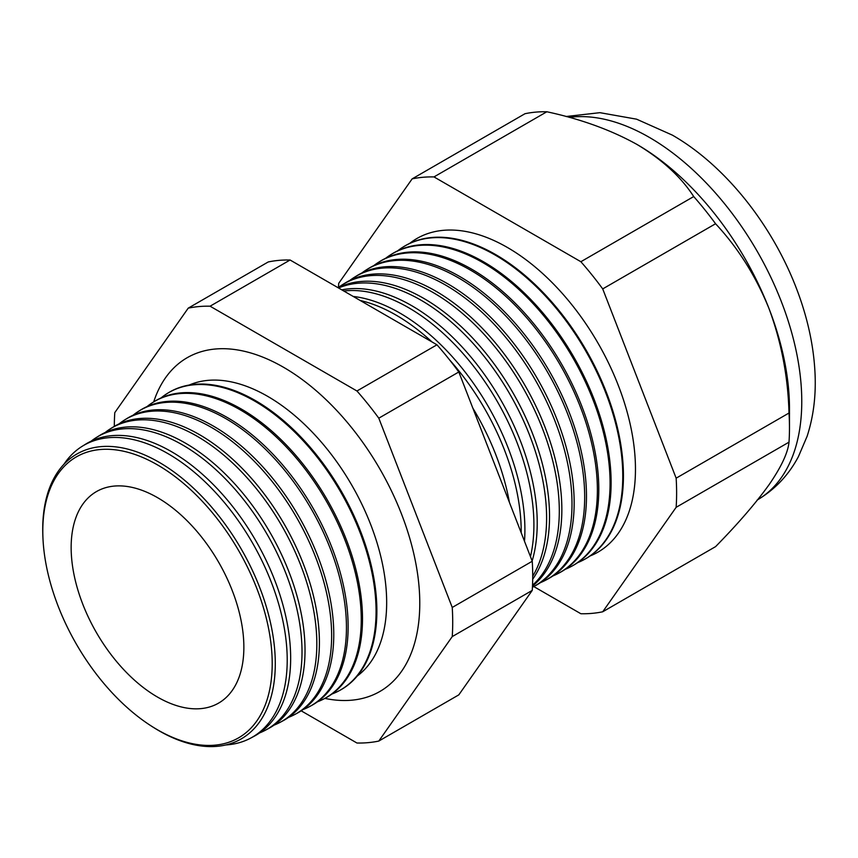 <?xml version="1.0" encoding="UTF-8"?>
<svg xmlns="http://www.w3.org/2000/svg" width="858" height="858" viewBox="0 0 858 858"><rect width="100%" height="100%" fill="white"/><g stroke="black" fill="none" stroke-linecap="round" stroke-linejoin="round"><path stroke-width="1.29" d="M357.26 676.029A168.382 97.222 -120 0 0 376.008 539.532A168.382 97.222 -120 0 0 267.599 396.31A168.382 97.222 -120 0 0 189.253 385.027M324.85 698.391A192.696 111.25 -120 0 0 389.189 684.941A192.696 111.25 -120 0 0 406.574 528.088A192.696 111.25 -120 0 0 283.515 367.267A192.696 111.25 -120 0 0 197.501 352.917A192.696 111.25 -120 0 0 153.679 401.909M42.975 538.556L42.9 536.883A164.457 94.948 60 0 1 159.009 462.215A164.457 94.948 60 0 1 275.289 663.62A164.457 94.948 60 0 1 159.009 730.759A164.457 94.948 60 0 1 152.574 726.844L151.158 725.932A162.216 93.651 -120 0 0 157.507 729.804A162.216 93.651 -120 0 0 272.201 663.577A162.216 93.651 -120 0 0 157.507 464.907A162.216 93.651 -120 0 0 42.975 538.556A162.216 93.651 -120 0 0 151.158 725.932M225.879 744.948A168.511 97.286 -120 0 0 250.74 738.073A168.511 97.286 -120 0 0 278.56 603.592A168.511 97.286 -120 0 0 168.061 453.678A168.511 97.286 -120 0 0 82.261 446.257A168.511 97.286 -120 0 0 63.878 464.35M82.261 446.257L85.564 444.208A168.629 97.362 60 0 1 171.418 451.63A168.629 97.362 60 0 1 282.003 601.651A168.629 97.362 60 0 1 254.161 736.239L250.74 738.073M259.62 732.904A169.047 97.597 -120 0 0 265.433 730.201A169.047 97.597 -120 0 0 293.339 595.291A169.047 97.597 -120 0 0 182.486 444.905A169.047 97.597 -120 0 0 96.418 437.462A169.047 97.597 -120 0 0 91.173 441.151M96.418 437.462L99.303 435.671A169.155 97.662 60 0 1 185.425 443.125A169.155 97.662 60 0 1 296.342 593.607A169.155 97.662 60 0 1 268.415 728.603L265.433 730.201M274.077 725.139A169.573 97.909 -120 0 0 280.126 722.339A169.573 97.909 -120 0 0 308.119 587.001A169.573 97.909 -120 0 0 196.922 436.143A169.573 97.909 -120 0 0 110.575 428.668A169.573 97.909 -120 0 0 105.137 432.518M110.575 428.668L113.031 427.145A169.669 97.962 60 0 1 199.431 434.62A169.669 97.962 60 0 1 310.693 585.564A169.669 97.962 60 0 1 282.679 720.977L280.126 722.339M288.535 717.363A170.109 98.22 -120 0 0 294.82 714.467A170.109 98.22 -120 0 0 322.908 578.71A170.109 98.22 -120 0 0 211.358 427.37A170.109 98.22 -120 0 0 124.742 419.884A170.109 98.22 -120 0 0 119.101 423.873M124.742 419.884L126.77 418.618A170.184 98.262 60 0 1 213.428 426.115A170.184 98.262 60 0 1 325.032 577.52A170.184 98.262 60 0 1 296.932 713.341L294.82 714.467M303.003 709.587A170.645 98.52 -120 0 0 309.513 706.606A170.645 98.52 -120 0 0 337.687 570.42A170.645 98.52 -120 0 0 225.783 418.607A170.645 98.52 -120 0 0 138.899 411.089A170.645 98.52 -120 0 0 133.054 415.24M138.899 411.089L140.508 410.081A170.71 98.563 60 0 1 227.434 417.599A170.71 98.563 60 0 1 339.371 569.465A170.71 98.563 60 0 1 311.186 705.705L309.513 706.606M317.46 701.812A171.182 98.831 -120 0 0 324.206 698.744A171.182 98.831 -120 0 0 352.466 562.119A171.182 98.831 -120 0 0 240.219 409.834A171.182 98.831 -120 0 0 153.056 402.295A171.182 98.831 -120 0 0 147.018 406.606M153.056 402.295L154.247 401.555A171.225 98.852 60 0 1 241.43 409.094A171.225 98.852 60 0 1 353.711 561.422A171.225 98.852 60 0 1 325.439 698.08L324.206 698.744M331.917 694.036A171.718 99.142 -120 0 0 338.899 690.872A171.718 99.142 -120 0 0 367.256 553.828A171.718 99.142 -120 0 0 254.644 401.061A171.718 99.142 -120 0 0 167.213 393.5A171.718 99.142 -120 0 0 160.993 397.973M167.213 393.5L167.986 393.028A171.739 99.153 60 0 1 255.437 400.589A171.739 99.153 60 0 1 368.061 553.378A171.739 99.153 60 0 1 339.704 690.443L338.899 690.872M472.833 408.108A176.641 101.984 60 0 1 509.395 502.338M521.214 532.807A176.952 102.166 -120 0 0 449.528 359.813M432.003 341.934A176.952 102.166 -120 0 0 396.096 315.122A176.952 102.166 -120 0 0 360.188 300.472M353.206 296.439A177.091 102.241 60 0 1 399.678 312.945A177.091 102.241 60 0 1 524.495 541.259M530.459 556.638A177.413 102.424 -120 0 0 408.462 307.614A177.413 102.424 -120 0 0 343.79 291.001M341.784 289.843A177.531 102.499 60 0 1 411.679 305.652A177.531 102.499 60 0 1 532.142 560.96M532.721 576.254A177.874 102.692 -120 0 0 420.838 300.096A177.874 102.692 -120 0 0 338.556 287.977M338.106 287.72A177.971 102.756 60 0 1 423.691 298.359A177.971 102.756 60 0 1 532.7 579.214M532.528 585.231A178.325 102.96 -120 0 0 546.557 439.822A178.325 102.96 -120 0 0 433.204 292.578A178.325 102.96 -120 0 0 342.406 284.727A178.325 102.96 -120 0 0 338.063 287.698M342.406 284.727L344.841 283.215A178.421 103.014 60 0 1 435.692 291.066A178.421 103.014 60 0 1 549.978 441.033A178.421 103.014 60 0 1 532.496 586.057M532.443 587.247A178.786 103.217 -120 0 0 533.301 586.797A178.786 103.217 -120 0 0 562.816 444.112A178.786 103.217 -120 0 0 445.57 285.06A178.786 103.217 -120 0 0 354.547 277.188A178.786 103.217 -120 0 0 349.828 280.437M354.547 277.188L356.617 275.901A178.861 103.271 60 0 1 447.694 283.773A178.861 103.271 60 0 1 564.982 442.9A178.861 103.271 60 0 1 535.446 585.649L533.301 586.797M540.519 582.603A179.247 103.486 -120 0 0 545.892 580.062A179.247 103.486 -120 0 0 575.482 437.012A179.247 103.486 -120 0 0 457.947 277.542A179.247 103.486 -120 0 0 366.677 269.648A179.247 103.486 -120 0 0 361.797 273.026M366.677 269.648L368.393 268.586A179.311 103.528 60 0 1 459.695 276.48A179.311 103.528 60 0 1 577.273 436.003A179.311 103.528 60 0 1 547.672 579.107L545.892 580.062M552.917 575.943A179.697 103.754 -120 0 0 558.483 573.316A179.697 103.754 -120 0 0 588.159 429.901A179.697 103.754 -120 0 0 470.313 270.034A179.697 103.754 -120 0 0 378.818 262.119A179.697 103.754 -120 0 0 373.766 265.626M378.818 262.119L380.169 261.282A179.751 103.786 60 0 1 471.696 269.197A179.751 103.786 60 0 1 589.564 429.107A179.751 103.786 60 0 1 559.888 572.565L558.483 573.316M565.315 569.283A180.159 104.011 -120 0 0 571.085 566.57A180.159 104.011 -120 0 0 600.825 422.79A180.159 104.011 -120 0 0 482.689 262.516A180.159 104.011 -120 0 0 390.958 254.579A180.159 104.011 -120 0 0 385.725 258.215M390.958 254.579L391.945 253.968A180.201 104.032 60 0 1 483.697 261.904A180.201 104.032 60 0 1 601.866 422.211A180.201 104.032 60 0 1 572.104 566.023L571.085 566.57M577.713 562.623A180.62 104.279 -120 0 0 583.676 559.834A180.62 104.279 -120 0 0 613.502 415.68A180.62 104.279 -120 0 0 495.055 254.998A180.62 104.279 -120 0 0 403.088 247.04A180.62 104.279 -120 0 0 397.694 250.815M583.998 559.652A180.641 104.29 -120 0 0 584.33 559.48A180.641 104.29 -120 0 0 614.156 415.315A180.641 104.29 -120 0 0 495.699 254.612A180.641 104.29 -120 0 0 403.721 246.654A180.641 104.29 -120 0 0 403.41 246.847M590.111 555.952A181.081 104.547 -120 0 0 627.659 413.91A181.081 104.547 -120 0 0 507.421 247.479A181.081 104.547 -120 0 0 409.663 243.415M533.773 586.55L580.866 613.738A239.275 138.149 -120 0 0 602.713 611.786L676.147 507.314L789.006 442.16A239.275 138.149 -120 0 0 789.478 427.852L789.478 408.494A215.562 124.453 -120 0 0 769.058 308.698A215.562 124.453 -120 0 0 637.054 144.487C611.003 130.008 580.93 119.101 546.846 111.765A239.275 138.149 -120 0 0 524.989 113.717L412.14 178.872L338.706 283.344A239.275 138.149 -120 0 0 338.47 287.387M157.507 497.64A122.126 70.517 -120 0 0 99.389 490.047A122.126 70.517 -120 0 0 76.963 586.829A122.126 70.517 -120 0 0 157.507 697.071A122.126 70.517 -120 0 0 221.385 701.34A122.126 70.517 -120 0 0 236.486 602.627A122.126 70.517 -120 0 0 157.507 497.64M789.478 427.852A239.275 138.149 -120 0 0 789.006 413.02C788.041 376.876 781.391 342.106 769.058 308.698C755.898 276.212 738.073 247.898 715.572 223.745A239.275 138.149 -120 0 0 693.714 196.557C681.038 176.909 662.151 159.556 637.054 144.487M676.147 507.314A239.275 138.149 -120 0 0 676.147 478.174L789.006 413.02M676.147 478.174L602.713 288.91L715.572 223.745M602.713 288.91A239.275 138.149 -120 0 0 580.866 261.722L693.714 196.557M580.866 261.722L433.987 176.92L546.846 111.765M433.987 176.92A239.275 138.149 -120 0 0 412.14 178.872M602.713 611.786L715.572 546.632C737.869 523.927 755.694 503.281 769.058 484.716C781.306 466.902 787.955 452.713 789.006 442.16M301.179 710.821L356.949 743.017A239.275 138.149 -120 0 0 378.796 741.065L452.241 636.593A239.275 138.149 -120 0 0 452.241 607.453L378.796 418.178A239.275 138.149 -120 0 0 356.949 390.991L210.081 306.199A239.275 138.149 -120 0 0 188.224 308.151L114.79 412.623A239.275 138.149 -120 0 0 114.318 426.372M452.241 636.593L532.25 590.39L458.816 694.862L378.796 741.065M188.224 308.151L268.232 261.958A239.275 138.149 60 0 1 290.09 260.006L436.958 344.798A239.275 138.149 60 0 1 458.816 371.986L532.25 561.25A239.275 138.149 60 0 1 532.25 590.39M210.081 306.199L290.09 260.006M356.949 390.991L436.958 344.798M378.796 418.178L458.816 371.986M452.241 607.453L532.25 561.25M757.711 499.742A215.562 124.453 -120 0 0 790.004 326.812A215.562 124.453 -120 0 0 649.345 137.387A215.562 124.453 -120 0 0 569.272 117.396M757.121 500.085C774.881 489.596 788.663 475.085 798.466 456.542L807.088 436.347C813.287 417.32 815.958 396.879 815.1 375.021C814.049 348.82 808.622 322.082 798.809 294.841C775.149 228.56 726.683 166.195 672.34 135.114L636.582 119.176L599.935 112.677L566.033 116.516M583.676 559.834L584.33 559.48M403.088 247.04L403.721 246.654"/></g></svg>
